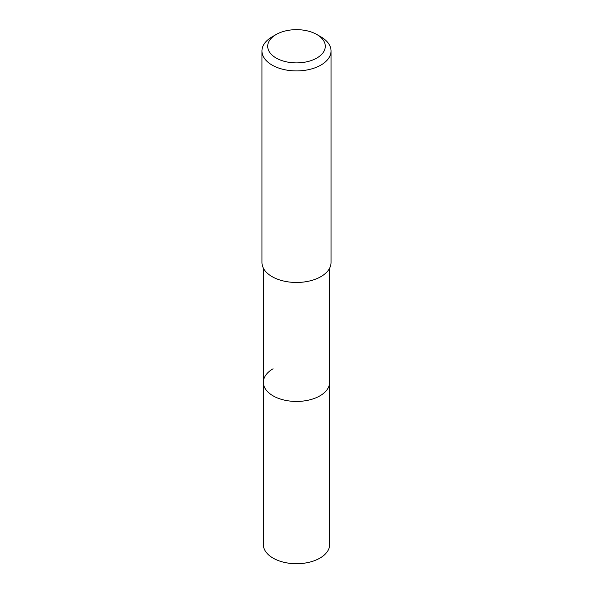 <?xml version="1.0" encoding="UTF-8"?>
<svg xmlns="http://www.w3.org/2000/svg" width="593" height="593" viewBox="0 0 593 593"><rect width="100%" height="100%" fill="white"/><g stroke="black" fill="none" stroke-linecap="round" stroke-linejoin="round"><path stroke-width="0.89" d="M263.366 268.169L263.366 544.589A33.134 19.132 0 0 0 283.825 562.26A33.134 19.132 0 0 0 319.931 558.117A33.134 19.132 0 0 0 329.634 544.589L329.634 382.315A33.134 19.132 180 0 1 319.931 395.842A33.134 19.132 180 0 1 283.825 399.986A33.134 19.132 180 0 1 263.366 382.315A33.134 19.132 180 0 1 273.069 368.787M263.366 382.315A33.134 19.132 0 0 0 283.825 399.986A33.134 19.132 0 0 0 319.931 395.842A33.134 19.132 0 0 0 329.634 382.315L329.634 268.169M261.958 50.968L261.958 262.521A34.542 19.947 0 0 0 283.284 280.949A34.542 19.947 0 0 0 320.924 276.627A34.542 19.947 0 0 0 331.042 262.521L331.042 50.968A34.542 19.947 180 0 1 320.924 65.074A34.542 19.947 180 0 1 283.284 69.396A34.542 19.947 180 0 1 261.958 50.968A34.542 19.947 180 0 1 272.068 36.87A34.542 19.947 180 0 1 272.076 36.87L276.145 34.52A28.79 16.619 180 0 1 316.855 34.52A28.79 16.619 180 0 1 316.855 58.025A28.79 16.619 180 0 1 276.145 58.025A28.79 16.619 180 0 1 276.145 34.52L272.068 36.87M316.855 34.52L320.932 36.87A34.542 19.947 180 0 1 331.042 50.968"/></g></svg>
